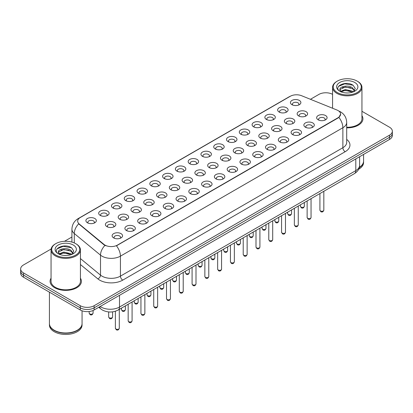 <?xml version="1.0" encoding="UTF-8"?>
<svg xmlns="http://www.w3.org/2000/svg" width="413" height="413" viewBox="0 0 413 413"><rect width="100%" height="100%" fill="white"/><g stroke="black" fill="none" stroke-linecap="round" stroke-linejoin="round"><path stroke-width="0.62" d="M279.183 112.062L279.183 112.062A5.219 3.015 180 0 1 279.188 107.798A5.219 3.015 180 0 1 286.57 107.798A5.219 3.015 180 0 1 286.57 112.062A5.219 3.015 180 0 1 279.183 112.062M285.713 112.465A3.263 1.884 0 0 0 286.142 111.531A3.263 1.884 0 0 0 285.187 110.199A3.263 1.884 0 0 0 281.63 109.791A3.263 1.884 0 0 0 279.616 111.531A3.263 1.884 0 0 0 280.04 112.465M266.4 119.445L266.4 119.445A5.219 3.015 180 0 1 266.4 115.181A5.219 3.015 180 0 1 273.788 115.181A5.219 3.015 180 0 1 273.788 119.445A5.219 3.015 180 0 1 266.4 119.445M272.931 119.842A3.263 1.884 0 0 0 273.36 118.913A3.263 1.884 0 0 0 272.399 117.581A3.263 1.884 0 0 0 268.848 117.168A3.263 1.884 0 0 0 266.829 118.913A3.263 1.884 0 0 0 267.257 119.842M253.618 126.822L253.618 126.822A5.219 3.015 180 0 1 253.618 122.563A5.219 3.015 180 0 1 261.001 122.563A5.219 3.015 180 0 1 261.001 126.822A5.219 3.015 180 0 1 253.618 126.822M260.144 127.225A3.263 1.884 0 0 0 260.572 126.29A3.263 1.884 0 0 0 259.617 124.958A3.263 1.884 0 0 0 256.06 124.55A3.263 1.884 0 0 0 254.047 126.29A3.263 1.884 0 0 0 254.475 127.225M240.836 134.204L240.836 134.204A5.219 3.015 180 0 1 240.836 129.94A5.219 3.015 180 0 1 248.218 129.94A5.219 3.015 180 0 1 248.218 134.204A5.219 3.015 180 0 1 240.836 134.204M247.361 134.602A3.263 1.884 0 0 0 247.79 133.673A3.263 1.884 0 0 0 246.835 132.341A3.263 1.884 0 0 0 243.278 131.933A3.263 1.884 0 0 0 241.264 133.673A3.263 1.884 0 0 0 241.693 134.602M228.053 141.587L228.053 141.587A5.219 3.015 180 0 1 228.053 137.322A5.219 3.015 180 0 1 235.436 137.322A5.219 3.015 180 0 1 235.436 141.587A5.219 3.015 180 0 1 228.053 141.587M234.579 141.984A3.263 1.884 0 0 0 235.007 141.05A3.263 1.884 0 0 0 234.052 139.718A3.263 1.884 0 0 0 230.495 139.31A3.263 1.884 0 0 0 228.482 141.05A3.263 1.884 0 0 0 228.91 141.984M215.266 148.964L215.266 148.964A5.219 3.015 180 0 1 215.266 144.7A5.219 3.015 180 0 1 222.653 144.705A5.219 3.015 180 0 1 222.653 148.964A5.219 3.015 180 0 1 215.266 148.964M221.796 149.367A3.263 1.884 0 0 0 222.225 148.432A3.263 1.884 0 0 0 221.27 147.1A3.263 1.884 0 0 0 217.713 146.692A3.263 1.884 0 0 0 215.7 148.432A3.263 1.884 0 0 0 216.123 149.367M202.484 156.346L202.484 156.346A5.219 3.015 180 0 1 202.484 152.082A5.219 3.015 180 0 1 209.871 152.082A5.219 3.015 180 0 1 209.871 156.346A5.219 3.015 180 0 1 202.484 156.346M209.014 156.744A3.263 1.884 0 0 0 209.443 155.815A3.263 1.884 0 0 0 208.482 154.483A3.263 1.884 0 0 0 204.931 154.075A3.263 1.884 0 0 0 202.912 155.815A3.263 1.884 0 0 0 203.341 156.744M189.701 163.729L189.701 163.729A5.219 3.015 180 0 1 189.701 159.464A5.219 3.015 180 0 1 197.084 159.464A5.219 3.015 180 0 1 197.084 163.729A5.219 3.015 180 0 1 189.701 163.729M196.227 164.126A3.263 1.884 0 0 0 196.655 163.192A3.263 1.884 0 0 0 195.7 161.86A3.263 1.884 0 0 0 192.143 161.452A3.263 1.884 0 0 0 190.13 163.192A3.263 1.884 0 0 0 190.558 164.126M176.919 171.106L176.919 171.106A5.219 3.015 180 0 1 176.919 166.842A5.219 3.015 180 0 1 184.301 166.842A5.219 3.015 180 0 1 184.301 171.106A5.219 3.015 180 0 1 176.919 171.106M183.444 171.509A3.263 1.884 0 0 0 183.873 170.574A3.263 1.884 0 0 0 182.918 169.242A3.263 1.884 0 0 0 179.361 168.834A3.263 1.884 0 0 0 177.347 170.574A3.263 1.884 0 0 0 177.776 171.509M164.137 178.488L164.137 178.488A5.219 3.015 180 0 1 164.137 174.224A5.219 3.015 180 0 1 171.519 174.224A5.219 3.015 180 0 1 171.519 178.488A5.219 3.015 180 0 1 164.137 178.488M170.662 178.886A3.263 1.884 0 0 0 171.09 177.957A3.263 1.884 0 0 0 170.135 176.619A3.263 1.884 0 0 0 166.578 176.212A3.263 1.884 0 0 0 164.565 177.957A3.263 1.884 0 0 0 164.994 178.886M151.349 185.865L151.349 185.865A5.219 3.015 180 0 1 151.349 181.606A5.219 3.015 180 0 1 158.737 181.606A5.219 3.015 180 0 1 158.737 185.865A5.219 3.015 180 0 1 151.349 185.865M157.88 186.268A3.263 1.884 0 0 0 158.308 185.334A3.263 1.884 0 0 0 157.353 184.002A3.263 1.884 0 0 0 153.796 183.594A3.263 1.884 0 0 0 151.783 185.334A3.263 1.884 0 0 0 152.206 186.268M138.567 193.248L138.567 193.248A5.219 3.015 180 0 1 138.567 188.984A5.219 3.015 180 0 1 145.954 188.984A5.219 3.015 180 0 1 145.954 193.248A5.219 3.015 180 0 1 138.567 193.248M145.097 193.645A3.263 1.884 0 0 0 145.526 192.716A3.263 1.884 0 0 0 144.565 191.384A3.263 1.884 0 0 0 141.014 190.976A3.263 1.884 0 0 0 138.995 192.716A3.263 1.884 0 0 0 139.424 193.645M125.784 200.63L125.784 200.63A5.219 3.015 180 0 1 125.784 196.366A5.219 3.015 180 0 1 133.167 196.366A5.219 3.015 180 0 1 133.167 200.63A5.219 3.015 180 0 1 125.784 200.63M132.31 201.028A3.263 1.884 0 0 0 132.738 200.093A3.263 1.884 0 0 0 131.783 198.761A3.263 1.884 0 0 0 128.226 198.354A3.263 1.884 0 0 0 126.213 200.093A3.263 1.884 0 0 0 126.641 201.028M113.002 208.007L113.002 208.007A5.219 3.015 180 0 1 113.002 203.743A5.219 3.015 180 0 1 120.384 203.743A5.219 3.015 180 0 1 120.384 208.007A5.219 3.015 180 0 1 113.002 208.007M119.527 208.41A3.263 1.884 0 0 0 119.956 207.476A3.263 1.884 0 0 0 119.001 206.144A3.263 1.884 0 0 0 115.444 205.736A3.263 1.884 0 0 0 113.43 207.476A3.263 1.884 0 0 0 113.859 208.41M100.22 215.39L100.22 215.39A5.219 3.015 180 0 1 100.22 211.126A5.219 3.015 180 0 1 107.602 211.126A5.219 3.015 180 0 1 107.602 215.39A5.219 3.015 180 0 1 100.22 215.39M106.745 215.787A3.263 1.884 0 0 0 107.173 214.858A3.263 1.884 0 0 0 106.218 213.526A3.263 1.884 0 0 0 102.661 213.118A3.263 1.884 0 0 0 100.648 214.858A3.263 1.884 0 0 0 101.077 215.787M87.432 222.772L87.432 222.772A5.219 3.015 180 0 1 87.432 218.508A5.219 3.015 180 0 1 94.82 218.508A5.219 3.015 180 0 1 94.82 222.772A5.219 3.015 180 0 1 87.432 222.772M93.963 223.17A3.263 1.884 0 0 0 94.391 222.235A3.263 1.884 0 0 0 93.436 220.903A3.263 1.884 0 0 0 89.879 220.496A3.263 1.884 0 0 0 87.861 222.235A3.263 1.884 0 0 0 88.289 223.17M291.97 104.685L291.97 104.685A5.219 3.015 180 0 1 291.97 100.421A5.219 3.015 180 0 1 299.353 100.421A5.219 3.015 180 0 1 299.353 104.685A5.219 3.015 180 0 1 291.97 104.685M298.496 105.083A3.263 1.884 0 0 0 298.924 104.148A3.263 1.884 0 0 0 297.969 102.816A3.263 1.884 0 0 0 294.412 102.409A3.263 1.884 0 0 0 292.399 104.148A3.263 1.884 0 0 0 292.827 105.083M285.899 123.322L285.899 123.322A5.219 3.015 180 0 1 285.899 119.058A5.219 3.015 180 0 1 293.282 119.058A5.219 3.015 180 0 1 293.282 123.322A5.219 3.015 180 0 1 285.899 123.322M292.43 123.719A3.263 1.884 0 0 0 292.853 122.79A3.263 1.884 0 0 0 291.898 121.453A3.263 1.884 0 0 0 288.341 121.045A3.263 1.884 0 0 0 286.328 122.79A3.263 1.884 0 0 0 286.756 123.719M273.117 130.699L273.117 130.699A5.219 3.015 180 0 1 273.117 126.44A5.219 3.015 180 0 1 280.499 126.44A5.219 3.015 180 0 1 280.499 130.699A5.219 3.015 180 0 1 273.117 130.699M279.642 131.102A3.263 1.884 0 0 0 280.071 130.167A3.263 1.884 0 0 0 279.116 128.835A3.263 1.884 0 0 0 275.559 128.428A3.263 1.884 0 0 0 273.545 130.167A3.263 1.884 0 0 0 273.974 131.102M260.335 138.081L260.335 138.081A5.219 3.015 180 0 1 260.335 133.817A5.219 3.015 180 0 1 267.717 133.817A5.219 3.015 180 0 1 267.717 138.081A5.219 3.015 180 0 1 260.335 138.081M266.86 138.479A3.263 1.884 0 0 0 267.288 137.55A3.263 1.884 0 0 0 266.333 136.218A3.263 1.884 0 0 0 262.776 135.81A3.263 1.884 0 0 0 260.763 137.55A3.263 1.884 0 0 0 261.192 138.479M247.552 145.464L247.552 145.464A5.219 3.015 180 0 1 247.552 141.2A5.219 3.015 180 0 1 254.935 141.2A5.219 3.015 180 0 1 254.935 145.464A5.219 3.015 180 0 1 247.552 145.464M254.078 145.861A3.263 1.884 0 0 0 254.506 144.927A3.263 1.884 0 0 0 253.551 143.595A3.263 1.884 0 0 0 249.994 143.187A3.263 1.884 0 0 0 247.981 144.927A3.263 1.884 0 0 0 248.404 145.861M234.765 152.841L234.765 152.841A5.219 3.015 180 0 1 234.765 148.577A5.219 3.015 180 0 1 242.152 148.577A5.219 3.015 180 0 1 242.152 152.841A5.219 3.015 180 0 1 234.765 152.841M241.295 153.244A3.263 1.884 0 0 0 241.724 152.309A3.263 1.884 0 0 0 240.764 150.977A3.263 1.884 0 0 0 237.212 150.569A3.263 1.884 0 0 0 235.193 152.309A3.263 1.884 0 0 0 235.622 153.244M221.982 160.223L221.982 160.223A5.219 3.015 180 0 1 221.982 155.959A5.219 3.015 180 0 1 229.365 155.959A5.219 3.015 180 0 1 229.365 160.223A5.219 3.015 180 0 1 221.982 160.223M228.513 160.621A3.263 1.884 0 0 0 228.936 159.692A3.263 1.884 0 0 0 227.981 158.36A3.263 1.884 0 0 0 224.424 157.947A3.263 1.884 0 0 0 222.411 159.692A3.263 1.884 0 0 0 222.839 160.621M209.2 167.601L209.2 167.601A5.219 3.015 180 0 1 209.2 163.341A5.219 3.015 180 0 1 216.582 163.341A5.219 3.015 180 0 1 216.582 167.601A5.219 3.015 180 0 1 209.2 167.601M215.725 168.003A3.263 1.884 0 0 0 216.154 167.069A3.263 1.884 0 0 0 215.199 165.737A3.263 1.884 0 0 0 211.642 165.329A3.263 1.884 0 0 0 209.628 167.069A3.263 1.884 0 0 0 210.057 168.003M196.418 174.983L196.418 174.983A5.219 3.015 180 0 1 196.418 170.719A5.219 3.015 180 0 1 203.8 170.719A5.219 3.015 180 0 1 203.8 174.983A5.219 3.015 180 0 1 196.418 174.983M202.943 175.38A3.263 1.884 0 0 0 203.372 174.451A3.263 1.884 0 0 0 202.416 173.119A3.263 1.884 0 0 0 198.859 172.711A3.263 1.884 0 0 0 196.846 174.451A3.263 1.884 0 0 0 197.275 175.38M183.635 182.365L183.635 182.365A5.219 3.015 180 0 1 183.635 178.101A5.219 3.015 180 0 1 191.018 178.101A5.219 3.015 180 0 1 191.018 182.365A5.219 3.015 180 0 1 183.635 182.365M190.161 182.763A3.263 1.884 0 0 0 190.589 181.828A3.263 1.884 0 0 0 189.634 180.496A3.263 1.884 0 0 0 186.077 180.089A3.263 1.884 0 0 0 184.064 181.828A3.263 1.884 0 0 0 184.487 182.763M170.848 189.743L170.848 189.743A5.219 3.015 180 0 1 170.848 185.483A5.219 3.015 180 0 1 178.235 185.483A5.219 3.015 180 0 1 178.235 189.743A5.219 3.015 180 0 1 170.848 189.743M177.378 190.145A3.263 1.884 0 0 0 177.807 189.211A3.263 1.884 0 0 0 176.847 187.879A3.263 1.884 0 0 0 173.295 187.471A3.263 1.884 0 0 0 171.276 189.211A3.263 1.884 0 0 0 171.705 190.145M158.065 197.125L158.065 197.125A5.219 3.015 180 0 1 158.065 192.861A5.219 3.015 180 0 1 165.448 192.861A5.219 3.015 180 0 1 165.448 197.125A5.219 3.015 180 0 1 158.065 197.125M164.596 197.522A3.263 1.884 0 0 0 165.019 196.593A3.263 1.884 0 0 0 164.064 195.261A3.263 1.884 0 0 0 160.507 194.853A3.263 1.884 0 0 0 158.494 196.593A3.263 1.884 0 0 0 158.922 197.522M145.283 204.507L145.283 204.507A5.219 3.015 180 0 1 145.283 200.243A5.219 3.015 180 0 1 152.665 200.243A5.219 3.015 180 0 1 152.665 204.507A5.219 3.015 180 0 1 145.283 204.507M151.808 204.905A3.263 1.884 0 0 0 152.237 203.97A3.263 1.884 0 0 0 151.282 202.638A3.263 1.884 0 0 0 147.725 202.231A3.263 1.884 0 0 0 145.712 203.97A3.263 1.884 0 0 0 146.14 204.905M132.501 211.884L132.501 211.884A5.219 3.015 180 0 1 132.501 207.62A5.219 3.015 180 0 1 139.883 207.62A5.219 3.015 180 0 1 139.883 211.884A5.219 3.015 180 0 1 132.501 211.884M139.026 212.287A3.263 1.884 0 0 0 139.455 211.353A3.263 1.884 0 0 0 138.5 210.021A3.263 1.884 0 0 0 134.943 209.613A3.263 1.884 0 0 0 132.929 211.353A3.263 1.884 0 0 0 133.358 212.287M119.718 219.267L119.718 219.267A5.219 3.015 180 0 1 119.718 215.003A5.219 3.015 180 0 1 127.101 215.003A5.219 3.015 180 0 1 127.101 219.267A5.219 3.015 180 0 1 119.718 219.267M126.244 219.664A3.263 1.884 0 0 0 126.672 218.735A3.263 1.884 0 0 0 125.717 217.403A3.263 1.884 0 0 0 122.16 216.99A3.263 1.884 0 0 0 120.147 218.735A3.263 1.884 0 0 0 120.57 219.664M106.931 226.644L106.931 226.644A5.219 3.015 180 0 1 106.931 222.385A5.219 3.015 180 0 1 114.318 222.385A5.219 3.015 180 0 1 114.318 226.644A5.219 3.015 180 0 1 106.931 226.644M113.461 227.047A3.263 1.884 0 0 0 113.89 226.112A3.263 1.884 0 0 0 112.93 224.78A3.263 1.884 0 0 0 109.378 224.373A3.263 1.884 0 0 0 107.359 226.112A3.263 1.884 0 0 0 107.788 227.047M298.682 115.939L298.682 115.939A5.219 3.015 180 0 1 298.682 111.675A5.219 3.015 180 0 1 306.069 111.675A5.219 3.015 180 0 1 306.069 115.939A5.219 3.015 180 0 1 298.682 115.939M305.212 116.342A3.263 1.884 0 0 0 305.641 115.408A3.263 1.884 0 0 0 304.68 114.076A3.263 1.884 0 0 0 301.129 113.668A3.263 1.884 0 0 0 299.11 115.408A3.263 1.884 0 0 0 299.539 116.342M305.398 127.199L305.398 127.199A5.219 3.015 180 0 1 305.398 122.935A5.219 3.015 180 0 1 312.78 122.935A5.219 3.015 180 0 1 312.78 127.199A5.219 3.015 180 0 1 305.398 127.199M311.923 127.596A3.263 1.884 0 0 0 312.352 126.662A3.263 1.884 0 0 0 311.397 125.33A3.263 1.884 0 0 0 307.84 124.922A3.263 1.884 0 0 0 305.826 126.662A3.263 1.884 0 0 0 306.255 127.596M292.616 134.576L292.616 134.576A5.219 3.015 180 0 1 292.616 130.317A5.219 3.015 180 0 1 299.998 130.317A5.219 3.015 180 0 1 299.998 134.576A5.219 3.015 180 0 1 292.616 134.576M299.141 134.979A3.263 1.884 0 0 0 299.57 134.044A3.263 1.884 0 0 0 298.614 132.712A3.263 1.884 0 0 0 295.058 132.305A3.263 1.884 0 0 0 293.044 134.044A3.263 1.884 0 0 0 293.473 134.979M279.833 141.958L279.833 141.958A5.219 3.015 180 0 1 279.833 137.694A5.219 3.015 180 0 1 287.216 137.694A5.219 3.015 180 0 1 287.216 141.958A5.219 3.015 180 0 1 279.833 141.958M286.359 142.356A3.263 1.884 0 0 0 286.787 141.427A3.263 1.884 0 0 0 285.832 140.095A3.263 1.884 0 0 0 282.275 139.687A3.263 1.884 0 0 0 280.262 141.427A3.263 1.884 0 0 0 280.69 142.356M267.046 149.341L267.046 149.341A5.219 3.015 180 0 1 267.046 145.077A5.219 3.015 180 0 1 274.433 145.077A5.219 3.015 180 0 1 274.433 149.341A5.219 3.015 180 0 1 267.046 149.341M273.576 149.738A3.263 1.884 0 0 0 274.005 148.804A3.263 1.884 0 0 0 273.05 147.472A3.263 1.884 0 0 0 269.493 147.064A3.263 1.884 0 0 0 267.474 148.804A3.263 1.884 0 0 0 267.903 149.738M254.263 156.718L254.263 156.718A5.219 3.015 180 0 1 254.263 152.454A5.219 3.015 180 0 1 261.651 152.454A5.219 3.015 180 0 1 261.651 156.718A5.219 3.015 180 0 1 254.263 156.718M260.794 157.121A3.263 1.884 0 0 0 261.217 156.186A3.263 1.884 0 0 0 260.262 154.854A3.263 1.884 0 0 0 256.705 154.447A3.263 1.884 0 0 0 254.692 156.186A3.263 1.884 0 0 0 255.12 157.121M241.481 164.1L241.481 164.1A5.219 3.015 180 0 1 241.481 159.836A5.219 3.015 180 0 1 248.863 159.836A5.219 3.015 180 0 1 248.863 164.1A5.219 3.015 180 0 1 241.481 164.1M248.006 164.498A3.263 1.884 0 0 0 248.435 163.569A3.263 1.884 0 0 0 247.48 162.237A3.263 1.884 0 0 0 243.923 161.824A3.263 1.884 0 0 0 241.91 163.569A3.263 1.884 0 0 0 242.338 164.498M228.699 171.478L228.699 171.478A5.219 3.015 180 0 1 228.699 167.219A5.219 3.015 180 0 1 236.081 167.219A5.219 3.015 180 0 1 236.081 171.478A5.219 3.015 180 0 1 228.699 171.478M235.224 171.88A3.263 1.884 0 0 0 235.653 170.946A3.263 1.884 0 0 0 234.698 169.614A3.263 1.884 0 0 0 231.141 169.206A3.263 1.884 0 0 0 229.127 170.946A3.263 1.884 0 0 0 229.556 171.88M215.916 178.86L215.916 178.86A5.219 3.015 180 0 1 215.916 174.596A5.219 3.015 180 0 1 223.299 174.596A5.219 3.015 180 0 1 223.299 178.86A5.219 3.015 180 0 1 215.916 178.86M222.442 179.257A3.263 1.884 0 0 0 222.87 178.328A3.263 1.884 0 0 0 221.915 176.996A3.263 1.884 0 0 0 218.358 176.588A3.263 1.884 0 0 0 216.345 178.328A3.263 1.884 0 0 0 216.773 179.257M203.129 186.242L203.129 186.242A5.219 3.015 180 0 1 203.129 181.978A5.219 3.015 180 0 1 210.516 181.978A5.219 3.015 180 0 1 210.516 186.242A5.219 3.015 180 0 1 203.129 186.242M209.659 186.64A3.263 1.884 0 0 0 210.088 185.705A3.263 1.884 0 0 0 209.133 184.374A3.263 1.884 0 0 0 205.576 183.966A3.263 1.884 0 0 0 203.557 185.705A3.263 1.884 0 0 0 203.986 186.64M190.347 193.62L190.347 193.62A5.219 3.015 180 0 1 190.347 189.355A5.219 3.015 180 0 1 197.734 189.355A5.219 3.015 180 0 1 197.734 193.62A5.219 3.015 180 0 1 190.347 193.62M196.877 194.022A3.263 1.884 0 0 0 197.3 193.088A3.263 1.884 0 0 0 196.345 191.756A3.263 1.884 0 0 0 192.788 191.348A3.263 1.884 0 0 0 190.775 193.088A3.263 1.884 0 0 0 191.204 194.022M177.564 201.002L177.564 201.002A5.219 3.015 180 0 1 177.564 196.738A5.219 3.015 180 0 1 184.947 196.738A5.219 3.015 180 0 1 184.947 201.002A5.219 3.015 180 0 1 177.564 201.002M184.09 201.399A3.263 1.884 0 0 0 184.518 200.47A3.263 1.884 0 0 0 183.563 199.138A3.263 1.884 0 0 0 180.006 198.73A3.263 1.884 0 0 0 177.993 200.47A3.263 1.884 0 0 0 178.421 201.399M164.782 208.384L164.782 208.384A5.219 3.015 180 0 1 164.782 204.12A5.219 3.015 180 0 1 172.164 204.12A5.219 3.015 180 0 1 172.164 208.384A5.219 3.015 180 0 1 164.782 208.384M171.307 208.782A3.263 1.884 0 0 0 171.736 207.847A3.263 1.884 0 0 0 170.781 206.515A3.263 1.884 0 0 0 167.224 206.108A3.263 1.884 0 0 0 165.21 207.847A3.263 1.884 0 0 0 165.639 208.782M151.999 215.762L151.999 215.762A5.219 3.015 180 0 1 151.999 211.497A5.219 3.015 180 0 1 159.382 211.497A5.219 3.015 180 0 1 159.382 215.762A5.219 3.015 180 0 1 151.999 215.762M158.525 216.164A3.263 1.884 0 0 0 158.953 215.23A3.263 1.884 0 0 0 157.998 213.898A3.263 1.884 0 0 0 154.441 213.49A3.263 1.884 0 0 0 152.428 215.23A3.263 1.884 0 0 0 152.856 216.164M139.212 223.144L139.212 223.144A5.219 3.015 180 0 1 139.212 218.88A5.219 3.015 180 0 1 146.6 218.88A5.219 3.015 180 0 1 146.6 223.144A5.219 3.015 180 0 1 139.212 223.144M145.743 223.541A3.263 1.884 0 0 0 146.171 222.612A3.263 1.884 0 0 0 145.216 221.275A3.263 1.884 0 0 0 141.659 220.867A3.263 1.884 0 0 0 139.64 222.612A3.263 1.884 0 0 0 140.069 223.541M126.43 230.521L126.43 230.521A5.219 3.015 180 0 1 126.43 226.262A5.219 3.015 180 0 1 133.817 226.262A5.219 3.015 180 0 1 133.817 230.521A5.219 3.015 180 0 1 126.43 230.521M132.96 230.924A3.263 1.884 0 0 0 133.384 229.989A3.263 1.884 0 0 0 132.428 228.657A3.263 1.884 0 0 0 128.871 228.25A3.263 1.884 0 0 0 126.858 229.989A3.263 1.884 0 0 0 127.287 230.924M113.647 237.903L113.647 237.903A5.219 3.015 180 0 1 113.647 233.639A5.219 3.015 180 0 1 121.03 233.639A5.219 3.015 180 0 1 121.03 237.903A5.219 3.015 180 0 1 113.647 237.903M120.173 238.301A3.263 1.884 0 0 0 120.601 237.372A3.263 1.884 0 0 0 119.646 236.04A3.263 1.884 0 0 0 116.089 235.632A3.263 1.884 0 0 0 114.076 237.372A3.263 1.884 0 0 0 114.504 238.301M318.18 119.816L318.18 119.816A5.219 3.015 180 0 1 318.18 115.552A5.219 3.015 180 0 1 325.568 115.552A5.219 3.015 180 0 1 325.568 119.816A5.219 3.015 180 0 1 318.18 119.816M324.711 120.214A3.263 1.884 0 0 0 325.139 119.285A3.263 1.884 0 0 0 324.179 117.953A3.263 1.884 0 0 0 320.627 117.545A3.263 1.884 0 0 0 318.609 119.285A3.263 1.884 0 0 0 319.037 120.214M336.848 109.977A8.812 5.085 180 0 1 338.025 110.545A8.812 5.085 180 0 1 340.606 114.143A8.812 5.085 180 0 1 338.025 117.736L117.431 245.1A8.812 5.085 180 0 1 103.983 244.419L79.275 224.047A8.812 5.085 180 0 1 77.68 221.131A8.812 5.085 180 0 1 80.261 217.532L290.277 96.281A8.812 5.085 180 0 1 301.562 95.708L336.848 109.977M51.057 278.186A15.663 9.045 0 0 0 50.081 281.336A15.663 9.045 0 0 0 54.666 287.727A15.663 9.045 0 0 0 71.738 289.689A15.663 9.045 0 0 0 81.407 281.336A15.663 9.045 0 0 0 80.427 278.186A15.663 9.045 0 0 1 81.407 281.336A15.663 9.045 0 0 1 71.738 289.689A15.663 9.045 0 0 1 54.666 287.727A15.663 9.045 0 0 1 50.081 281.336A15.663 9.045 0 0 1 51.057 278.186M340.606 114.143L338.882 117.38L338.025 117.999L116.44 245.807A11.419 6.593 60 0 1 120.431 256.153A13.051 7.537 180 0 1 101.97 256.153A13.051 7.537 180 0 1 100.509 255.146L74.278 233.521A13.051 7.537 180 0 1 71.919 229.2L71.919 242.085M51.14 248.998L23.515 264.95A9.788 5.653 0 0 0 20.65 268.946L20.65 273.21A9.788 5.653 0 0 0 23.515 277.206L80.282 309.977L80.282 307.845A9.788 5.653 0 0 0 94.128 307.845L389.485 137.322A9.788 5.653 0 0 0 392.35 133.327A9.788 5.653 0 0 1 389.485 137.322L94.128 307.845A9.788 5.653 0 0 1 80.282 307.845L23.515 275.073L80.282 307.845L80.282 305.713A9.788 5.653 0 0 0 94.128 305.713L389.485 135.19A9.788 5.653 0 0 0 392.35 131.195A9.788 5.653 0 0 0 389.485 127.199L361.943 111.298M20.65 271.078A9.788 5.653 0 0 0 23.515 275.073A9.788 5.653 0 0 1 20.65 271.078M105.965 245.807L103.983 244.806L78.682 223.831A11.419 7.641 129.5 0 0 74.278 233.521L74.278 242.932M346.693 127.844A15.663 9.045 0 0 0 362.919 118.805A15.663 9.045 0 0 0 361.943 115.655A15.663 9.045 0 0 1 362.919 118.805A15.663 9.045 0 0 1 346.693 127.844M332.573 94.34A9.788 5.653 0 0 0 318.872 94.427L310.437 99.296M71.919 237.005L64.49 241.29M20.65 268.946A9.788 5.653 0 0 0 23.515 272.941L80.282 305.713M80.282 309.977A9.788 5.653 0 0 0 94.128 309.977L389.485 139.455A9.788 5.653 0 0 0 392.35 135.459L392.35 131.195M337.333 92.558A14.032 8.1 0 0 0 357.178 92.558A14.032 8.1 0 0 0 357.178 81.103L357.637 81.371A14.682 8.477 0 0 1 361.943 87.365A14.682 8.477 0 0 1 352.878 95.197A14.682 8.477 0 0 1 336.874 93.359A14.682 8.477 0 0 1 332.573 87.365A14.682 8.477 0 0 1 336.874 81.371L337.333 81.103A14.032 8.1 0 0 0 337.333 92.558M346.693 127.276A14.682 8.477 0 0 0 361.943 118.805L361.943 87.365M359.372 167.342A16.319 9.422 0 0 0 363.574 161.034L363.574 154.416M359.289 167.663A16.319 9.422 0 0 0 363.574 161.302A16.319 9.422 0 0 0 363.569 161.168M358.69 169.222A16.319 9.422 0 0 0 363.574 162.5L363.574 161.302M345.475 92.889L347.963 92.961M340.596 91.325L345.345 89.513L352.47 91.18L353.337 91.872M341.035 91.784L345.345 90.359L352.63 92.135M339.878 89.538L341.097 91.841M339.894 89.766C339.099 86.482 348.102 84.531 352.47 87.799L354.591 90.726M339.925 89.972L340.131 89.425L345.345 86.978L352.47 88.64L354.426 90.943M353.585 91.769L355.252 88.496L353.146 85.321C345.681 79.952 332.413 87.024 340.075 91.361L340.451 91.593M354.777 82.486A10.64 6.143 0 0 0 339.734 82.486A10.64 6.143 0 0 0 339.734 91.175A10.64 6.143 0 0 0 354.777 91.175A10.64 6.143 0 0 0 354.777 82.486M341.262 92.058L339.909 89.889M357.637 81.371L357.178 81.103A14.032 8.1 0 0 0 337.333 81.103M338.515 86.384L344.767 83.824L353.001 85.223M342.423 87.633L344.767 87.205L350.647 87.711M342.423 91.015L344.767 90.592L350.647 91.092M55.822 255.089A14.032 8.1 0 0 0 75.667 255.089A14.032 8.1 0 0 0 75.667 243.634L76.126 243.897A14.682 8.477 0 0 1 80.427 249.896A14.682 8.477 0 0 1 71.361 257.727A14.682 8.477 0 0 1 55.363 255.89A14.682 8.477 0 0 1 51.057 249.896A14.682 8.477 0 0 1 55.363 243.897L55.822 243.634A14.032 8.1 0 0 0 55.822 255.089M51.057 249.896L51.057 281.336A14.682 8.477 0 0 0 55.363 287.329A14.682 8.477 0 0 0 71.361 289.167A14.682 8.477 0 0 0 80.427 281.336L80.427 249.896M77.226 330.261A16.153 9.323 0 0 1 77.164 330.292A16.153 9.323 0 0 1 54.32 330.292L54.206 330.224A16.319 9.422 0 0 0 77.283 330.224A16.319 9.422 0 0 0 82.058 323.565L82.058 310.788M49.431 323.699A16.319 9.422 0 0 0 49.426 323.833A16.319 9.422 0 0 0 54.206 330.493A16.319 9.422 0 0 0 71.986 332.537A16.319 9.422 0 0 0 82.058 323.833A16.319 9.422 0 0 0 82.058 323.699M49.426 323.833L49.426 325.031A16.319 9.422 0 0 0 54.206 331.691A16.319 9.422 0 0 0 71.986 333.735A16.319 9.422 0 0 0 82.058 325.031L82.058 323.833M63.963 255.415L66.447 255.492M59.085 253.856L63.834 252.044L70.959 253.711L71.826 254.403M59.518 254.31L63.834 252.89L71.119 254.661M58.367 252.069L59.586 254.372M58.383 252.297C57.588 249.013 66.591 247.062 70.959 250.324L73.08 253.252M58.414 252.503L58.62 251.951L63.834 249.504L70.959 251.171L72.91 253.474M72.074 254.3L73.741 251.027L71.635 247.846C64.17 242.483 50.902 249.555 58.563 253.887L58.94 254.119M73.266 245.017A10.64 6.143 0 0 0 58.223 245.017A10.64 6.143 0 0 0 58.223 253.706A10.64 6.143 0 0 0 73.266 253.706A10.64 6.143 0 0 0 73.266 245.017M59.751 254.589L58.398 252.42M49.426 292.161L49.426 323.565A16.319 9.422 0 0 0 54.206 330.224L54.32 330.292M76.126 243.897L75.667 243.634A14.032 8.1 0 0 0 55.822 243.634M57.004 248.915L63.256 246.349L71.49 247.754M60.907 250.159L63.256 249.736L69.131 250.237M60.907 253.546L63.256 253.117L69.131 253.623M117.431 245.1L117.431 245.358M103.983 244.419L103.983 244.806M79.275 224.047L79.275 224.435M338.025 117.736L338.025 117.999M346.693 139.398A16.319 9.422 180 0 1 345.18 151.71L122.738 280.133A3.263 1.884 60 0 1 120.431 276.137L342.873 147.715A13.051 7.537 0 0 0 346.693 142.387L346.693 122.403A13.051 7.537 180 0 1 342.873 127.731A11.419 6.593 -120 0 0 338.882 117.38M122.738 280.133A16.319 9.422 180 0 1 99.662 280.133A16.319 9.422 180 0 1 97.835 278.878L80.427 264.526M104.959 245.41A11.419 7.641 129.5 0 0 100.509 255.146L100.509 275.13A13.051 7.537 0 0 0 101.97 276.137A13.051 7.537 0 0 0 120.431 276.137L120.431 256.153L342.873 127.731L342.873 147.715A3.263 1.884 60 0 0 345.18 151.71M346.693 122.403C346.476 117.71 344.411 114.189 340.508 111.846L338.856 111.04A11.419 5.348 112 0 0 338.706 110.983M79.291 218.198A11.419 6.593 -120 0 0 78.109 218.642C74.206 220.986 72.141 224.507 71.919 229.2M78.109 218.642L289.322 96.699A11.419 6.593 60 0 1 290.184 96.332M94.128 305.713L94.128 309.977M389.485 135.19L389.485 139.455M23.515 272.941L23.515 277.206M80.427 258.574L100.509 275.13A3.263 2.184 -50.5 0 1 97.835 278.878M100.173 306.487A13.051 7.537 0 0 0 101.051 307.045A13.051 7.537 0 0 0 119.507 307.045L355.794 170.626A13.051 7.537 0 0 0 359.615 165.298C359.713 168.54 357.988 171.312 354.442 173.615L118.154 310.034A6.525 3.769 60 0 0 119.507 307.045L119.507 295.321M355.794 158.902L355.794 170.626A6.525 3.769 60 0 1 354.442 173.615M99.641 306.792A6.525 4.367 129.5 0 0 100.782 308.914L98.8 307.277M323.833 210.14C323.188 211.905 322.186 212.416 320.829 211.688L319.915 210.14A1.957 1.131 0 0 0 320.488 210.94A1.957 1.131 0 0 0 322.625 211.188A1.957 1.131 0 0 0 323.833 210.14L323.833 191.286M300.989 207.063A1.957 1.131 0 0 0 303.127 207.311A1.957 1.131 0 0 0 304.335 206.263C303.689 208.028 302.688 208.539 301.33 207.811L300.416 206.263A1.957 1.131 0 0 0 300.989 207.063M311.046 217.522C310.406 219.282 309.404 219.799 308.041 219.071L307.133 217.522A1.957 1.131 0 0 0 307.706 218.322A1.957 1.131 0 0 0 309.838 218.565A1.957 1.131 0 0 0 311.046 217.522L311.046 198.668M298.263 224.904C297.618 226.665 296.617 227.181 295.259 226.448L294.35 224.904A1.957 1.131 0 0 0 294.923 225.699A1.957 1.131 0 0 0 297.055 225.947A1.957 1.131 0 0 0 298.263 224.904L298.263 206.051M285.481 232.282C284.836 234.042 283.834 234.558 282.477 233.83L281.568 232.282A1.957 1.131 0 0 0 282.141 233.082A1.957 1.131 0 0 0 284.273 233.33A1.957 1.131 0 0 0 285.481 232.282L285.481 213.428M272.699 239.664C272.053 241.424 271.052 241.941 269.694 241.207L268.78 239.664A1.957 1.131 0 0 0 269.353 240.464A1.957 1.131 0 0 0 271.491 240.707A1.957 1.131 0 0 0 272.699 239.664L272.699 220.81M288.207 214.445A1.957 1.131 0 0 0 290.339 214.688A1.957 1.131 0 0 0 291.552 213.645C290.907 215.405 289.905 215.922 288.548 215.194L287.634 213.645A1.957 1.131 0 0 0 288.207 214.445M275.425 221.827A1.957 1.131 0 0 0 277.557 222.07A1.957 1.131 0 0 0 278.765 221.027C278.119 222.788 277.123 223.304 275.76 222.571L274.851 221.027A1.957 1.131 0 0 0 275.425 221.827M262.642 229.205A1.957 1.131 0 0 0 264.774 229.452A1.957 1.131 0 0 0 265.982 228.404C265.337 230.165 264.335 230.681 262.978 229.953L262.069 228.404A1.957 1.131 0 0 0 262.642 229.205M259.916 247.046C259.271 248.807 258.27 249.318 256.912 248.59L255.998 247.046A1.957 1.131 0 0 0 256.571 247.841A1.957 1.131 0 0 0 258.708 248.089A1.957 1.131 0 0 0 259.916 247.046L259.916 228.193M247.129 254.423C246.489 256.184 245.487 256.7 244.124 255.972L243.216 254.423A1.957 1.131 0 0 0 243.789 255.224A1.957 1.131 0 0 0 245.921 255.466A1.957 1.131 0 0 0 247.129 254.423L247.129 235.57M234.347 261.806C233.701 263.566 232.7 264.083 231.342 263.349L230.433 261.806A1.957 1.131 0 0 0 231.006 262.606A1.957 1.131 0 0 0 233.138 262.849A1.957 1.131 0 0 0 234.347 261.806L234.347 242.952M249.86 236.587A1.957 1.131 0 0 0 251.992 236.83A1.957 1.131 0 0 0 253.2 235.787C252.555 237.547 251.553 238.064 250.195 237.33L249.282 235.787A1.957 1.131 0 0 0 249.86 236.587M237.072 243.964A1.957 1.131 0 0 0 239.21 244.212A1.957 1.131 0 0 0 240.418 243.169C239.772 244.93 238.771 245.446 237.413 244.713L236.499 243.169A1.957 1.131 0 0 0 237.072 243.964M224.29 251.347A1.957 1.131 0 0 0 226.422 251.594A1.957 1.131 0 0 0 227.635 250.546C226.99 252.307 225.988 252.823 224.631 252.095L223.717 250.546A1.957 1.131 0 0 0 224.29 251.347M221.564 269.183C220.919 270.949 219.917 271.46 218.56 270.732L217.651 269.183A1.957 1.131 0 0 0 218.224 269.983A1.957 1.131 0 0 0 220.356 270.231A1.957 1.131 0 0 0 221.564 269.183L221.564 250.33M208.782 276.565C208.137 278.326 207.135 278.842 205.777 278.114L204.863 276.565A1.957 1.131 0 0 0 205.437 277.366A1.957 1.131 0 0 0 207.574 277.608A1.957 1.131 0 0 0 208.782 276.565L208.782 257.712M195.999 283.948C195.354 285.708 194.353 286.224 192.995 285.491L192.081 283.948A1.957 1.131 0 0 0 192.654 284.743A1.957 1.131 0 0 0 194.791 284.991A1.957 1.131 0 0 0 195.999 283.948L195.999 265.094M183.212 291.325C182.572 293.085 181.57 293.602 180.207 292.874L179.299 291.325A1.957 1.131 0 0 0 179.872 292.125A1.957 1.131 0 0 0 182.004 292.373A1.957 1.131 0 0 0 183.212 291.325L183.212 272.472M170.43 298.707C169.784 300.468 168.783 300.984 167.425 300.251L166.516 298.707A1.957 1.131 0 0 0 167.089 299.508A1.957 1.131 0 0 0 169.222 299.75A1.957 1.131 0 0 0 170.43 298.707L170.43 279.854M211.508 258.729A1.957 1.131 0 0 0 213.64 258.972A1.957 1.131 0 0 0 214.848 257.929C214.202 259.689 213.201 260.205 211.843 259.472L210.935 257.929A1.957 1.131 0 0 0 211.508 258.729M198.725 266.106A1.957 1.131 0 0 0 200.857 266.354A1.957 1.131 0 0 0 202.065 265.306C201.42 267.072 200.419 267.583 199.061 266.855L198.152 265.306A1.957 1.131 0 0 0 198.725 266.106M185.943 273.489A1.957 1.131 0 0 0 188.075 273.731A1.957 1.131 0 0 0 189.283 272.688C188.638 274.449 187.636 274.965 186.278 274.237L185.365 272.688A1.957 1.131 0 0 0 185.943 273.489M173.155 280.871A1.957 1.131 0 0 0 175.293 281.114A1.957 1.131 0 0 0 176.501 280.071C175.855 281.831 174.854 282.347 173.496 281.614L172.582 280.071A1.957 1.131 0 0 0 173.155 280.871M160.373 288.248A1.957 1.131 0 0 0 162.505 288.496A1.957 1.131 0 0 0 163.718 287.448C163.073 289.208 162.072 289.725 160.714 288.997L159.8 287.448A1.957 1.131 0 0 0 160.373 288.248M157.647 306.09C157.002 307.85 156 308.361 154.643 307.633L153.729 306.09A1.957 1.131 0 0 0 154.307 306.885A1.957 1.131 0 0 0 156.439 307.133A1.957 1.131 0 0 0 157.647 306.09L157.647 287.236M144.865 313.467C144.22 315.227 143.218 315.744 141.86 315.016L140.947 313.467A1.957 1.131 0 0 0 141.52 314.267A1.957 1.131 0 0 0 143.657 314.51A1.957 1.131 0 0 0 144.865 313.467L144.865 294.614M132.083 320.849C131.437 322.61 130.436 323.126 129.078 322.393L128.164 320.849A1.957 1.131 0 0 0 128.737 321.65A1.957 1.131 0 0 0 130.869 321.892A1.957 1.131 0 0 0 132.083 320.849L132.083 301.996M119.295 328.227C118.655 329.987 117.653 330.503 116.29 329.775L115.382 328.227A1.957 1.131 0 0 0 115.955 329.027A1.957 1.131 0 0 0 118.087 329.275A1.957 1.131 0 0 0 119.295 328.227L119.295 309.373M147.591 295.631A1.957 1.131 0 0 0 149.723 295.873A1.957 1.131 0 0 0 150.931 294.83C150.286 296.591 149.284 297.107 147.926 296.374L147.018 294.83A1.957 1.131 0 0 0 147.591 295.631M134.808 303.008A1.957 1.131 0 0 0 136.94 303.256A1.957 1.131 0 0 0 138.149 302.213C137.503 303.973 136.502 304.489 135.144 303.756L134.235 302.213A1.957 1.131 0 0 0 134.808 303.008M122.021 310.39A1.957 1.131 0 0 0 124.158 310.633A1.957 1.131 0 0 0 125.366 309.59C124.721 311.35 123.719 311.867 122.362 311.139L121.448 309.59A1.957 1.131 0 0 0 122.021 310.39M109.238 317.773A1.957 1.131 0 0 0 111.376 318.015A1.957 1.131 0 0 0 112.584 316.972C111.938 318.733 110.937 319.249 109.579 318.516L108.665 316.972A1.957 1.131 0 0 0 109.238 317.773M89.74 313.895A1.957 1.131 0 0 0 91.877 314.138A1.957 1.131 0 0 0 93.085 313.095C92.44 314.856 91.438 315.372 90.08 314.639L89.167 313.095A1.957 1.131 0 0 0 89.74 313.895M289.322 96.699L291.413 95.728M118.154 310.034C112.904 312.672 107.654 312.672 102.398 310.034L100.782 308.914M359.615 165.298L359.615 156.697M319.915 210.14L319.915 193.547M304.335 206.263L304.335 202.546M300.416 206.263L300.416 204.807M307.133 217.522L307.133 200.93M294.35 224.904L294.35 208.312M281.568 232.282L281.568 215.689M268.78 239.664L268.78 223.072M291.552 213.645L291.552 209.928M287.634 213.645L287.634 212.189M278.765 221.027L278.765 217.305M274.851 221.027L274.851 219.566M265.982 228.404L265.982 224.687M262.069 228.404L262.069 226.949M332.573 108.247L332.573 87.365M255.998 247.046L255.998 230.449M243.216 254.423L243.216 237.831M230.433 261.806L230.433 245.214M253.2 235.787L253.2 232.065M249.282 235.787L249.282 234.326M240.418 243.169L240.418 239.447M236.499 243.169L236.499 241.708M227.635 250.546L227.635 246.829M223.717 250.546L223.717 249.091M217.651 269.183L217.651 252.591M204.863 276.565L204.863 259.973M192.081 283.948L192.081 267.356M179.299 291.325L179.299 274.733M166.516 298.707L166.516 282.115M214.848 257.929L214.848 254.207M210.935 257.929L210.935 256.468M202.065 265.306L202.065 261.589M198.152 265.306L198.152 263.85M189.283 272.688L189.283 268.971M185.365 272.688L185.365 271.233M176.501 280.071L176.501 276.349M172.582 280.071L172.582 278.61M163.718 287.448L163.718 283.731M159.8 287.448L159.8 285.992M153.729 306.09L153.729 289.492M140.947 313.467L140.947 296.875M128.164 320.849L128.164 304.257M115.382 328.227L115.382 311.247M150.931 294.83L150.931 291.108M147.018 294.83L147.018 293.369M138.149 302.213L138.149 298.491M134.235 302.213L134.235 300.752M125.366 309.59L125.366 305.873M121.448 309.59L121.448 308.134M112.584 316.972L112.584 311.861M108.665 316.972L108.665 311.939M93.085 313.095L93.085 310.499M89.167 313.095L89.167 311.516"/></g></svg>
